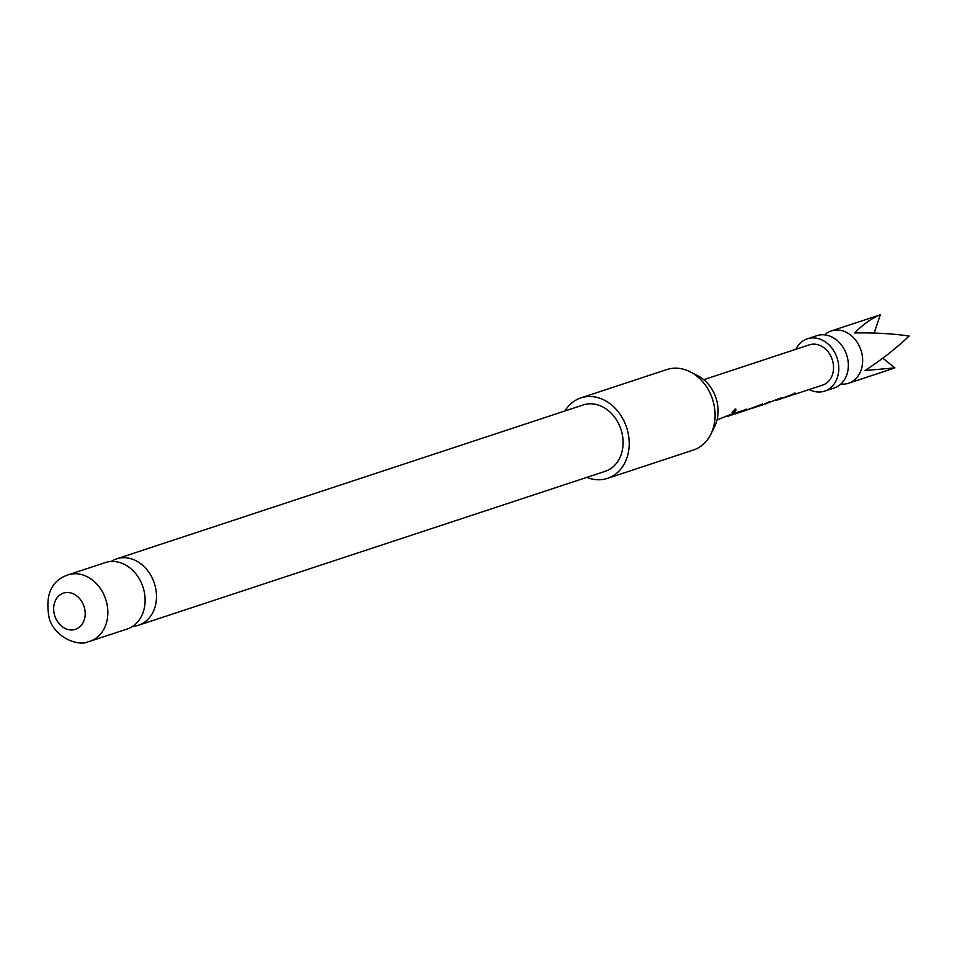 <?xml version="1.0" encoding="UTF-8"?>
<svg xmlns="http://www.w3.org/2000/svg" width="957" height="957" viewBox="0 0 957 957"><rect width="100%" height="100%" fill="white"/><g stroke="black" fill="none" stroke-linecap="round" stroke-linejoin="round"><path stroke-width="1.44" d="M735.431 409.189C736.591 409.979 735.658 411.271 732.619 413.065C731.71 412.563 732.655 411.271 735.431 409.189L735.969 409.237M735.12 408.938C736.316 409.692 735.395 410.96 732.368 412.73L732.057 412.802M824.611 334.842A27.538 22.178 71.7 0 1 831.262 330.931A27.538 22.178 71.7 0 1 856.539 341.326A27.538 22.178 71.7 0 1 860.295 372.094A27.538 22.178 71.7 0 1 848.512 383.243A27.538 22.178 71.7 0 1 840.844 384.056M132.604 626.357A34.954 28.16 -108.3 0 0 136.875 625.722A34.954 28.16 -108.3 0 0 138.55 625.244A34.954 28.16 -108.3 0 0 154.663 584.26A34.954 28.16 -108.3 0 0 118.321 558.362A34.954 28.16 -108.3 0 0 116.646 558.852A34.954 28.16 -108.3 0 0 111.203 561.484M882.797 358.169L894.903 367.883L865.068 370.515C881.708 359.665 896.398 348.169 909.15 336.039C892.391 333.61 874.243 332.593 854.733 332.988C863.047 324.363 871.564 318.31 880.284 314.817L831.262 330.931M795.937 349.281A27.538 22.178 71.7 0 1 807.409 338.802L816.943 335.656A27.538 22.178 71.7 0 1 842.22 346.051A27.538 22.178 71.7 0 1 845.988 376.807A27.538 22.178 71.7 0 1 834.205 387.968L824.659 391.114A27.538 22.178 71.7 0 1 809.203 389.523M807.409 338.802A27.538 22.178 71.7 0 1 832.686 349.197A27.538 22.178 71.7 0 1 836.442 379.965A27.538 22.178 71.7 0 1 824.659 391.114M717.044 419.92L729.904 414.8L732.404 413.974L728.145 416.247L737.584 412.264L746.34 409.369L744.426 410.888L762.621 403.998L760.707 405.517L763.554 404.584L767.801 402.287L770.301 401.462L766.055 403.746L778.735 398.686L781.247 397.861L776.988 400.146L779.823 399.213L795.183 393.255L791.75 395.181M795.183 393.255L794.597 394.26L793.138 394.38M782.336 398.387L781.068 398.734M791.654 395.277L783.604 397.909M766.055 403.746L764.775 404.105M776.988 400.146L775.72 400.493M749.498 409.213L748.374 409.536M762.621 403.998L762.047 405.002L760.073 405.278M760.707 405.517L758.901 405.971M746.34 409.369L745.766 410.374L742.788 410.984M744.426 410.888L742.907 411.295M733.493 414.489L732.225 414.848M742.811 411.39L734.773 414.022M728.145 416.247L726.889 416.594M703.766 379.678L809.395 344.831A21.186 17.059 71.7 0 1 828.834 352.834A21.186 17.059 71.7 0 1 831.729 376.496A21.186 17.059 71.7 0 1 822.673 385.073L793.269 394.774M690.332 371.902L697.964 375.826A34.476 27.765 71.7 0 1 716.59 400.002A34.476 27.765 71.7 0 1 714.664 426.475L710.872 434.167A42.371 34.129 -108.3 0 0 713.24 401.617A42.371 34.129 -108.3 0 0 690.332 371.902A42.371 34.129 -108.3 0 0 666.79 369.569L580.923 397.885A42.371 34.129 71.7 0 1 627.361 429.944A42.371 34.129 71.7 0 1 607.468 478.368A42.371 34.129 71.7 0 1 586.832 477.376M607.468 478.368L693.346 450.041A42.371 34.129 -108.3 0 0 710.872 434.167M68.007 574.894C51.164 580.636 44.895 595.098 49.19 618.27C54.812 638.128 78.941 646.358 87.793 641.896L89.91 641.286A34.954 28.16 71.7 0 0 106.024 600.302A34.954 28.16 71.7 0 0 69.682 574.415A34.954 28.16 71.7 0 0 68.007 574.894L105.27 562.596A34.954 28.16 71.7 0 1 106.945 562.118A34.954 28.16 71.7 0 1 143.287 588.005A34.954 28.16 71.7 0 1 127.173 629L89.91 641.286A34.954 28.16 71.7 0 1 88.235 641.776M64.37 592.862A19.068 15.36 -108.3 0 0 54.501 614.908A19.068 15.36 -108.3 0 0 74.49 629.598A19.068 15.36 -108.3 0 0 84.36 607.551A19.068 15.36 -108.3 0 0 64.37 592.862M116.646 558.852L583.244 404.931A34.954 28.16 71.7 0 1 584.918 404.452A34.954 28.16 71.7 0 1 621.26 430.339A34.954 28.16 71.7 0 1 605.147 471.334L138.55 625.244M564.929 410.972A42.371 34.129 71.7 0 1 580.923 397.885M880.284 314.817L874.148 333.072M731.052 414.417L728.827 415.553M746.125 409.01L745.599 409.979M762.406 403.639L761.88 404.608M758.877 406.067L750.778 408.735M779.895 398.303L777.622 399.476M768.961 401.916L766.701 403.076M794.968 392.908L794.442 393.865M848.512 383.243L892.893 368.601M758.793 405.696L760.576 405.11M791.63 394.87L793.138 394.368"/></g></svg>
